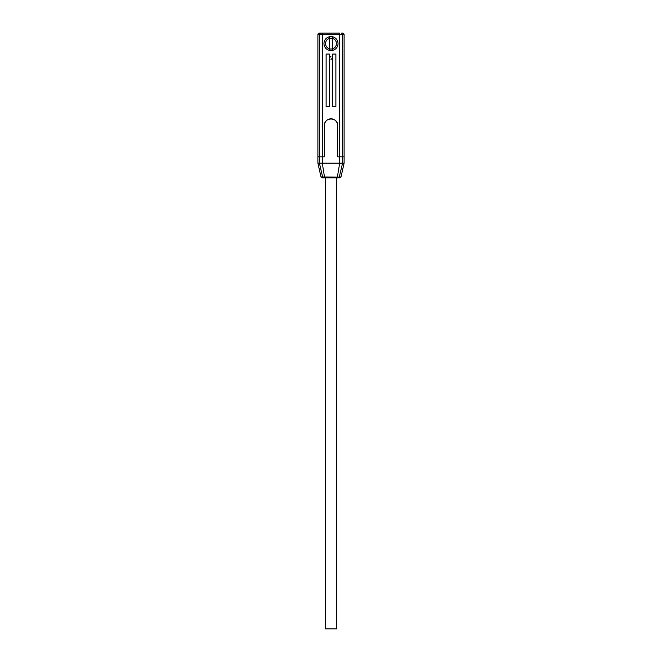 <?xml version="1.0" encoding="UTF-8"?>
<svg xmlns="http://www.w3.org/2000/svg" width="662" height="662" viewBox="0 0 662 662"><rect width="100%" height="100%" fill="white"/><g stroke="black" fill="none" stroke-linecap="round" stroke-linejoin="round"><path stroke-width="0.99" d="M317.892 34.672L317.892 156.828L319.415 156.828L319.415 34.672L317.892 34.672A1.572 1.572 0 0 1 319.465 33.1L322.286 33.1L319.465 33.1M342.535 33.1A1.572 1.572 0 0 1 344.108 34.672L339.714 34.672L339.714 33.1L322.286 33.1L322.286 34.672L319.415 34.672A1.572 1.39 -90 0 1 320.805 33.1M344.108 34.672L344.108 163.125L342.585 163.125L342.585 156.828L344.108 156.828L337.554 156.828L337.554 125.375L337.554 156.828L342.585 156.828L342.585 34.672A1.572 1.39 90 0 0 341.195 33.1M329.378 57.842L331 56.22M332.465 48.839A5.453 5.453 0 0 1 329.535 48.839M329.535 38.338A5.453 5.453 0 0 1 332.465 38.338M332.622 57.851L331 59.472M331 50.61A7.025 7.025 0 0 1 323.975 43.584A7.025 7.025 0 0 1 331 36.559A7.025 7.025 0 0 1 338.025 43.584A7.025 7.025 0 0 1 331 50.61M331 118.821A6.554 6.554 0 0 1 337.554 125.375C337.959 116.917 324.041 116.917 324.446 125.375A6.554 6.554 0 0 1 331 118.821M339.92 177.805L323.478 177.805L322.634 177.077L319.415 163.125L319.415 156.828L322.286 156.828L317.892 156.828L317.892 163.125L342.585 163.125L339.258 177.077L321.012 176.986L317.892 163.125M325.125 177.805L324.504 177.019L322.286 163.125L322.286 156.828L324.446 156.828L324.446 125.375L324.446 156.828L322.286 156.828L322.286 34.672L339.714 34.672L339.714 163.125L337.355 177.019L336.743 177.805M335.874 54.069L332.622 54.069L332.622 106.499L335.874 106.499L335.874 54.069M326.126 106.499L329.378 106.499L329.378 54.069L326.126 54.069L326.126 106.499M344.108 163.125L340.988 176.986L339.258 177.077L338.431 177.805M323.478 177.805L325.497 177.805L325.497 628.9L336.503 628.9L336.503 177.805M332.465 36.501L332.465 38.322A5.462 5.462 0 0 1 332.465 48.847L332.465 50.668M329.535 50.668L329.535 48.847A5.462 5.462 0 0 1 329.535 38.322L329.535 36.501M332.465 38.322L332.465 48.847M329.535 48.847L329.535 38.322M321.012 176.986L322.03 177.805L325.497 177.805M340.988 176.986L339.962 177.805"/></g></svg>
